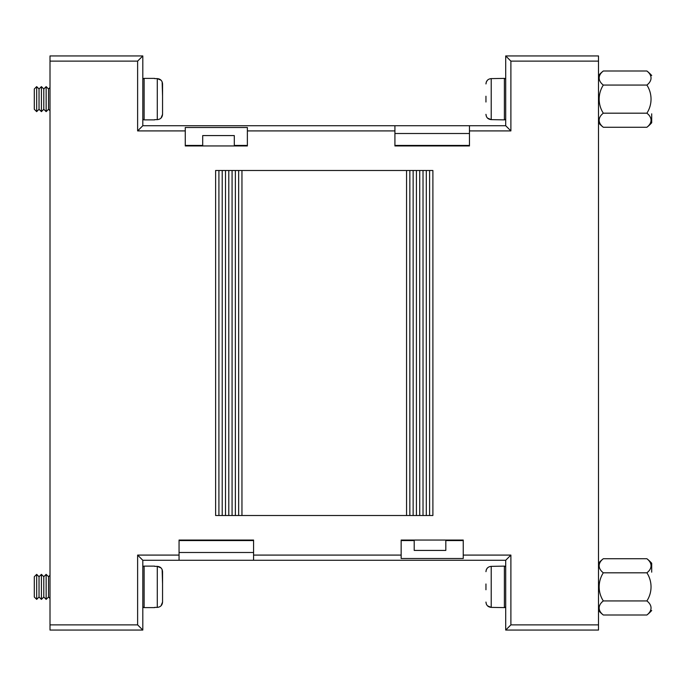 <?xml version="1.0" encoding="UTF-8"?>
<svg xmlns="http://www.w3.org/2000/svg" width="686" height="686" viewBox="0 0 686 686"><rect width="100%" height="100%" fill="white"/><g stroke="black" fill="none" stroke-linecap="round" stroke-linejoin="round"><path stroke-width="1.03" d="M185.271 540.568L185.271 540.053M401.147 145.946L401.147 145.432M247.372 540.053L247.372 540.568M234.295 540.568L234.295 540.053L253.58 540.053L253.58 540.568L179.055 540.568L179.055 540.053L202.696 540.053L202.696 540.568M463.247 145.432L463.247 145.946M414.207 145.432L414.207 145.946L394.922 145.946L394.922 145.432L469.456 145.432L469.456 145.946L445.814 145.946L445.814 145.432M401.147 540.053L463.247 540.053L401.147 540.053L401.147 558.507L463.247 558.507L463.247 555.085L510.89 555.085L510.89 624.877L598.501 624.877L598.501 630.065L505.702 630.065L505.702 560.273L142.808 560.273L142.808 630.065L50.009 630.065L50.009 624.877L137.62 624.877L142.808 630.065M247.372 145.946L185.271 145.946L247.372 145.946L247.372 127.493L185.271 127.493L185.271 130.915L137.62 130.915L137.62 61.123L50.009 61.123L50.009 55.935L142.808 55.935L142.808 125.727L505.702 125.727L505.702 55.935L598.501 55.935L598.501 61.123L510.89 61.123L505.702 55.935M414.207 540.053L414.207 550.421L445.814 550.421L445.814 540.053M234.295 145.946L234.295 135.579L202.696 135.579L202.696 145.946M416.428 170.497L215.618 170.497L215.618 515.503L432.892 515.503L432.892 170.497L416.428 170.497L416.428 515.503M406.558 515.503L406.558 170.497M241.952 515.503L241.952 170.497M247.372 145.432L234.295 145.432M202.696 145.432L185.271 145.432M463.247 540.568L445.814 540.568M414.207 540.568L401.147 540.568M50.009 61.123L50.009 624.877M598.501 624.877L598.501 61.123M394.922 125.727L394.922 145.946L469.456 145.946L469.456 125.727M185.271 130.915L185.271 145.946M253.58 560.273L253.58 540.053L179.055 540.053L179.055 560.273M463.247 555.085L463.247 540.053M137.62 130.915L142.808 125.727M137.62 61.123L142.808 55.935M510.89 61.123L510.89 130.915L505.702 125.727M510.89 555.085L505.702 560.273M510.89 624.877L505.702 630.065M137.62 624.877L137.62 555.085L142.808 560.273M218.911 515.503L218.911 170.497M222.204 515.503L222.204 170.497M225.497 515.503L225.497 170.497M228.79 515.503L228.79 170.497M232.074 515.503L232.074 170.497M235.367 515.503L235.367 170.497M238.659 515.503L238.659 170.497M429.599 515.503L429.599 170.497M426.306 515.503L426.306 170.497M423.013 515.503L423.013 170.497M419.721 515.503L419.721 170.497M413.135 515.503L413.135 170.497M409.842 515.503L409.842 170.497M142.808 79.705A1.321 1.321 0 0 1 144.12 78.393L144.12 119.87A1.321 1.321 0 0 1 142.808 118.549M154.659 119.87L144.12 119.87M154.659 78.393L144.12 78.393M50.009 110.755L48.517 109.271L48.517 88.991L50.009 87.508M48.517 109.271L46.151 111.638L43.784 109.271L41.409 111.638L41.409 86.616L43.784 88.991L46.151 86.616L48.517 88.991M41.409 111.638L39.042 109.271L39.042 88.991L41.409 86.616M39.042 109.271L36.667 111.638L36.667 86.616L39.042 88.991M36.667 111.638L34.3 109.271L34.3 88.991L36.667 86.616M162.556 102.025L162.556 114.33L161.03 118.069M162.153 81.891L162.556 96.229M154.659 119.638L157.291 119.638C160.507 119.313 162.265 117.538 162.556 114.33L162.556 83.932C162.265 80.725 160.507 78.95 157.291 78.616L161.013 80.168M43.784 109.271L43.784 88.991M46.151 111.638L46.151 86.616M157.291 119.638L157.291 78.616L154.659 78.616M142.808 567.451A1.321 1.321 0 0 1 144.12 566.13L144.12 607.607A1.321 1.321 0 0 1 142.808 606.295M154.659 607.607L144.12 607.607M154.659 566.13L144.12 566.13M50.009 598.492L48.517 597.009L48.517 576.729L50.009 575.245M48.517 597.009L46.151 599.384L43.784 597.009L41.409 599.384L41.409 574.362L43.784 576.729L46.151 574.362L48.517 576.729M41.409 599.384L39.042 597.009L39.042 576.729L41.409 574.362M39.042 597.009L36.667 599.384L36.667 574.362L39.042 576.729M36.667 599.384L34.3 597.009L34.3 576.729L36.667 574.362M162.556 589.771L162.556 602.068L161.03 605.815M162.153 569.637L162.556 583.975M154.659 607.384L157.291 607.384C160.507 607.059 162.265 605.284 162.556 602.068L162.556 571.67C162.265 568.462 160.507 566.696 157.291 566.362L161.013 567.914M43.784 597.009L43.784 576.729M46.151 599.384L46.151 574.362M157.291 607.384L157.291 566.362L154.659 566.362M505.702 567.451A1.321 1.321 0 0 0 504.39 566.13L491.219 566.362C488.003 566.687 486.245 568.462 485.954 571.67L486.348 569.654M505.702 606.295A1.321 1.321 0 0 1 504.39 607.607L504.39 566.13M486.348 604.109L485.954 602.068C486.245 605.275 487.995 607.05 491.219 607.384L504.39 607.607M485.954 589.771L485.954 583.975M491.176 607.384L487.489 605.832M486.357 569.629L487.472 567.931M505.702 79.705A1.321 1.321 0 0 0 504.39 78.393L491.219 78.616C488.003 78.941 486.245 80.716 485.954 83.932L486.348 81.908M505.702 118.549A1.321 1.321 0 0 1 504.39 119.87L504.39 78.393M486.348 116.363L485.954 114.33C486.245 117.538 487.995 119.304 491.219 119.638L504.39 119.87M485.954 102.025L485.954 96.229M491.176 119.638L487.489 118.086M486.357 81.883L487.472 80.185M603.311 113.19A25.931 12.965 180 0 0 603.311 127.262L646.889 127.262A25.931 12.965 180 0 0 646.889 113.19A25.931 25.931 0 0 0 646.889 85.064A25.931 12.965 -0 0 0 646.889 71.001L603.311 71.001A25.931 12.965 -0 0 0 603.311 85.064A25.931 25.931 0 0 0 603.311 113.19L646.889 113.19M651.7 113.842L651.7 122.76A35.578 35.578 0 0 1 646.889 127.262M603.311 85.064L646.889 85.064M646.889 558.738L603.311 558.738A25.931 12.965 -0 0 0 603.311 572.81A25.931 25.931 0 0 0 603.311 600.936L646.889 600.936A25.931 25.931 0 0 0 646.889 572.81A25.931 12.965 -0 0 0 646.889 558.738A35.578 35.578 0 0 1 651.7 563.24L651.7 572.158M603.311 600.936A25.931 12.965 180 0 0 603.311 614.999L646.889 614.999A25.931 12.965 180 0 0 646.889 600.936M603.311 572.81L646.889 572.81M469.456 133.504L394.922 133.504M179.055 552.496L253.58 552.496M394.922 130.915L247.372 130.915M137.62 555.085L179.055 555.085M253.58 555.085L401.147 555.085M510.89 130.915L469.456 130.915M491.219 566.362L491.219 607.384M491.219 78.616L491.219 119.638M598.501 122.76A35.578 35.578 0 0 0 603.311 127.262M651.7 75.503A35.578 35.578 0 0 0 646.889 71.001M603.311 71.001A35.578 35.578 0 0 0 598.501 75.503M603.311 558.738A35.578 35.578 0 0 0 598.501 563.24M646.889 614.999A35.578 35.578 0 0 0 651.7 610.497M598.501 610.497A35.578 35.578 0 0 0 603.311 614.999"/></g></svg>
